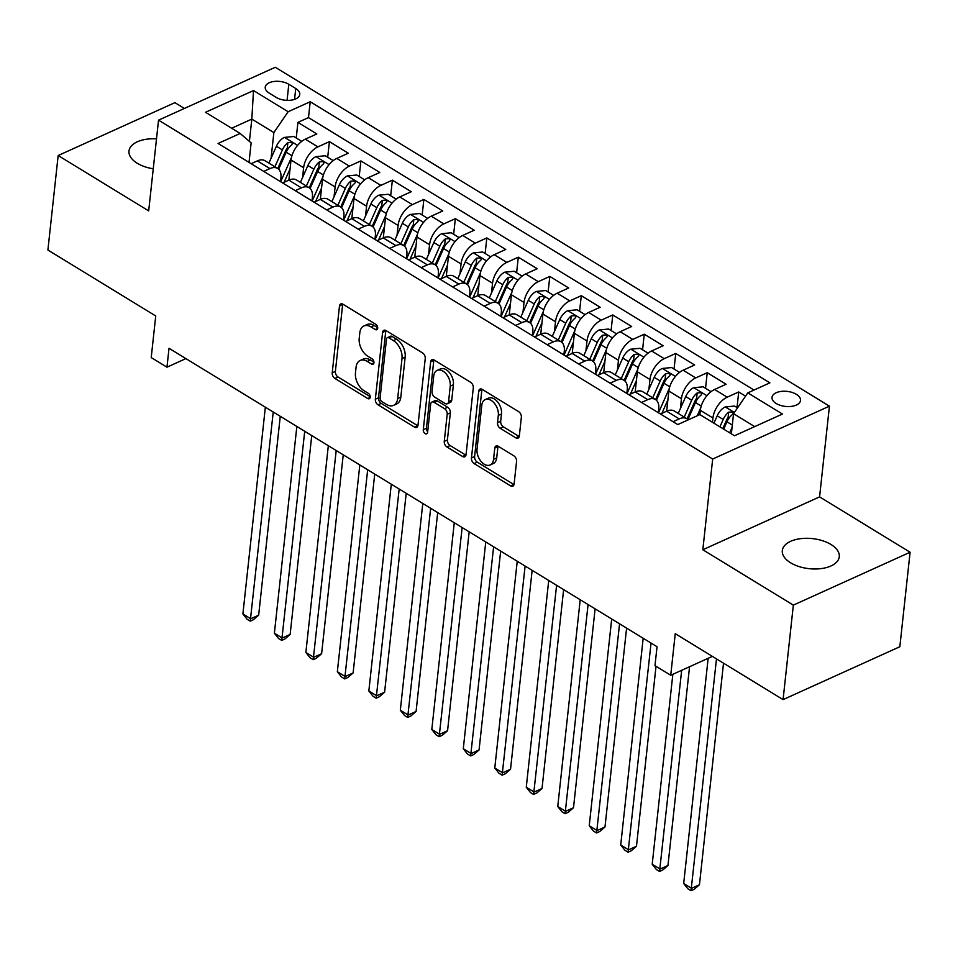 <?xml version="1.0" encoding="UTF-8"?>
<svg xmlns="http://www.w3.org/2000/svg" width="958" height="958" viewBox="0 0 958 958"><rect width="100%" height="100%" fill="white"/><g stroke="black" fill="none" stroke-linecap="round" stroke-linejoin="round"><path stroke-width="1.44" d="M377.691 328.235A3.078 1.952 -114.4 0 0 375.811 324.319L342.976 304.237A4.395 2.778 -114.4 0 0 340.761 303.949A4.395 2.778 -114.4 0 0 339.479 306.057L332.222 372.842A4.395 2.778 -114.4 0 0 334.917 378.446L367.752 398.528A3.078 1.952 -114.4 0 0 369.297 398.732A3.078 1.952 -114.4 0 0 370.195 397.259A3.078 1.952 -114.4 0 0 368.315 393.331L364.064 390.732A14.059 8.909 -114.4 0 1 355.466 372.818L356.065 367.249A14.059 8.909 -114.4 0 1 360.16 360.483A14.059 8.909 -114.4 0 1 367.249 361.417L371.5 364.016A3.078 1.952 -114.4 0 0 373.045 364.22A3.078 1.952 -114.4 0 0 373.943 362.747A3.078 1.952 -114.4 0 0 372.063 358.831L367.812 356.232A14.059 8.909 -114.4 0 1 359.214 338.306L359.813 332.737A14.059 8.909 -114.4 0 1 363.908 325.983A14.059 8.909 -114.4 0 1 370.997 326.918L375.249 329.516A3.078 1.952 -114.4 0 0 376.793 329.72A3.078 1.952 -114.4 0 0 377.691 328.235M830.993 544.503A28.644 15.124 6.2 0 0 800.649 538.659A28.644 15.124 6.2 0 0 782.315 550.551A28.644 15.124 6.2 0 0 790.601 562.789A28.644 15.124 6.2 0 0 820.934 568.633A28.644 15.124 6.2 0 0 839.28 556.742A28.644 15.124 6.2 0 0 830.993 544.503M156.513 138.862A28.644 15.124 6.2 0 0 128.995 151.029A28.644 15.124 6.2 0 0 137.281 163.267A28.644 15.124 6.2 0 0 153.256 168.8M796.361 394.325A14.322 7.556 6.2 0 0 781.189 391.403A14.322 7.556 6.2 0 0 772.016 397.354A14.322 7.556 6.2 0 0 776.16 403.474A14.322 7.556 6.2 0 0 791.332 406.396A14.322 7.556 6.2 0 0 800.505 400.444A14.322 7.556 6.2 0 0 796.361 394.325M515.823 437.842A4.395 2.778 -114.4 0 0 518.038 438.129A4.395 2.778 -114.4 0 0 519.32 436.022L521.356 417.281A4.395 2.778 -114.4 0 0 518.673 411.677L482.197 389.379A4.395 2.778 -114.4 0 0 479.982 389.092A4.395 2.778 -114.4 0 0 478.713 391.199L471.456 457.984A4.395 2.778 -114.4 0 0 474.138 463.588L510.602 485.886A4.395 2.778 -114.4 0 0 512.829 486.185A4.395 2.778 -114.4 0 0 514.099 484.065L516.566 461.433A4.395 2.778 -114.4 0 0 513.871 455.84L498.268 446.296A4.395 2.778 -114.4 0 0 496.052 445.997A4.395 2.778 -114.4 0 0 494.771 448.116L493.55 459.337A11.759 7.448 -114.4 0 1 490.137 464.989A11.759 7.448 -114.4 0 1 481 461.361A11.759 7.448 -114.4 0 1 477.024 449.23L481.79 405.258A11.759 7.448 -114.4 0 1 485.215 399.606A11.759 7.448 -114.4 0 1 494.352 403.222A11.759 7.448 -114.4 0 1 498.328 415.365L497.537 422.694A4.395 2.778 -114.4 0 0 500.22 428.298L515.823 437.842L518.985 436.417A4.395 2.778 -114.4 0 0 519.224 436.549M184.403 108.446L174.919 102.65L58.163 155.531L47.9 250.026L155.735 315.972L151.22 357.562L166.967 367.189L169.015 348.281L657.032 646.722L654.985 665.63L670.732 675.258L712.381 656.386M793.344 605.121L910.1 552.239L819.581 496.879L702.825 549.76L793.344 605.121L783.081 699.615L675.246 633.669L670.732 675.258M702.825 549.76L712.68 459.038L158.537 120.157L275.293 67.276L829.436 406.156L712.68 459.038M58.163 155.531L148.682 210.88L158.537 120.157M425.244 358.508A4.395 2.778 -114.4 0 0 422.55 352.903L386.086 330.606A4.395 2.778 -114.4 0 0 383.871 330.306A4.395 2.778 -114.4 0 0 382.589 332.426L375.344 399.211A4.395 2.778 -114.4 0 0 378.027 404.815L414.491 427.112A4.395 2.778 -114.4 0 0 416.706 427.4A4.395 2.778 -114.4 0 0 417.987 425.292L425.244 358.508M434.142 359.992L470.618 382.29A4.395 2.778 -114.4 0 1 473.3 387.894L466.043 454.679A4.395 2.778 -114.4 0 1 464.762 456.798A4.395 2.778 -114.4 0 1 462.546 456.499L446.943 446.955A4.395 2.778 -114.4 0 1 444.261 441.363L447.194 414.275A4.395 2.778 -114.4 0 0 444.512 408.671L434.154 402.336A4.395 2.778 -114.4 0 0 431.938 402.049A4.395 2.778 -114.4 0 0 430.669 404.156L427.603 432.357A3.078 1.952 -114.4 0 1 426.705 433.842A3.078 1.952 -114.4 0 1 424.322 432.884A3.078 1.952 -114.4 0 1 423.28 429.711L430.657 361.813A4.395 2.778 -114.4 0 1 431.926 359.705A4.395 2.778 -114.4 0 1 434.142 359.992M910.1 552.239L899.837 646.734L783.081 699.615M745.563 396.145L738.714 391.966L737.025 407.557M712.465 422.298L712.932 418.011A17.903 10.131 -58.6 0 1 727.194 397.175L714.608 389.475L726.116 384.254L707.232 372.71L705.531 388.301M680.384 408.575L681.449 398.756A17.903 10.131 -58.6 0 1 695.712 377.919L683.114 370.219L694.634 365.01L675.749 353.454L674.049 369.046M648.901 389.319L649.967 379.512A17.903 10.131 -58.6 0 1 664.229 358.663L651.632 350.963L663.152 345.754L644.255 334.198L642.567 349.79M617.407 370.063L618.473 360.256A17.903 10.131 -58.6 0 1 632.747 339.419L620.149 331.707L631.669 326.498L612.773 314.942L611.084 330.534M585.925 350.808L586.991 341A17.903 10.131 -58.6 0 1 601.253 320.164L588.667 312.464L600.175 307.243L581.29 295.687L579.59 311.278M554.442 331.552L555.508 321.744A17.903 10.131 -58.6 0 1 569.77 300.908L557.173 293.208L568.693 287.987L549.808 276.431L548.108 292.022M522.96 312.296L524.026 302.488A17.903 10.131 -58.6 0 1 538.288 281.652L525.691 273.952L537.21 268.731L518.314 257.175L516.625 272.767M491.466 293.04L492.532 283.233A17.903 10.131 -58.6 0 1 506.806 262.396L494.208 254.696L505.728 249.475L486.832 237.931L485.143 253.523M459.984 273.796L461.049 263.977A17.903 10.131 -58.6 0 1 475.312 243.14L462.726 235.44L474.234 230.219L455.349 218.675L453.649 234.267M428.501 254.541L429.567 244.721A17.903 10.131 -58.6 0 1 443.829 223.885L431.232 216.185L442.752 210.976L423.867 199.42L422.167 215.011M397.019 235.285L398.085 225.465A17.903 10.131 -58.6 0 1 412.347 204.629L399.749 196.929L411.269 191.72L392.373 180.164L390.684 195.755M365.525 216.029L366.591 206.221A17.903 10.131 -58.6 0 1 380.865 185.385L368.267 177.673L379.787 172.464L360.891 160.908L359.202 176.5M334.043 196.773L335.108 186.966A17.903 10.131 -58.6 0 1 349.371 166.129L336.785 158.429L348.293 153.208L329.408 141.652L317.888 146.873A17.903 10.131 121.4 0 0 303.626 167.71L302.56 177.517M327.708 157.244L329.408 141.652M714.608 389.475A17.903 10.131 121.4 0 0 700.334 410.311L699.879 414.598L677.761 424.586L218.077 143.472L240.159 133.461L205.527 112.29L253.499 90.555L288.13 111.739L273.868 132.575L271.078 158.262M683.114 370.219A17.903 10.131 121.4 0 0 668.852 391.056L666.66 411.186M651.632 350.963A17.903 10.131 121.4 0 0 637.369 371.8L635.178 391.93L628.975 394.744M620.149 331.707A17.903 10.131 121.4 0 0 605.887 352.544L603.696 372.674M588.667 312.464A17.903 10.131 121.4 0 0 574.393 333.3L572.213 353.43M557.173 293.208A17.903 10.131 121.4 0 0 542.911 314.044L540.731 334.174M525.691 273.952A17.903 10.131 121.4 0 0 511.428 294.789L509.237 314.919L503.034 317.733M494.208 254.696A17.903 10.131 121.4 0 0 479.946 275.533L477.755 295.663L471.54 298.477M462.726 235.44A17.903 10.131 121.4 0 0 448.452 256.277L446.272 276.407M431.232 216.185A17.903 10.131 121.4 0 0 416.969 237.021L414.79 257.151M399.749 196.929A17.903 10.131 121.4 0 0 385.487 217.765L383.296 237.895M368.267 177.673A17.903 10.131 121.4 0 0 354.005 198.51L351.814 218.64M336.785 158.429A17.903 10.131 121.4 0 0 322.511 179.266L320.331 199.396L314.116 202.198M269.246 93.142L276.179 97.381A13.879 7.329 6.2 0 0 290.873 100.207A13.879 7.329 6.2 0 0 299.758 94.447A13.879 7.329 6.2 0 0 295.747 88.519L288.813 84.28A13.879 7.329 6.2 0 0 274.12 81.454A13.879 7.329 6.2 0 0 265.234 87.214A13.879 7.329 6.2 0 0 269.246 93.142M754.676 426.609L733.553 413.688L747.815 392.852L769.897 382.853L310.212 101.74L288.13 111.739M747.815 392.852L782.447 414.036L734.487 435.758L699.855 414.575M658.326 412.706L658.733 409.054A17.903 10.131 -58.6 0 0 655.452 399.498L642.854 391.786A17.903 10.131 121.4 0 0 635.154 391.942L647.752 399.654A17.903 10.131 -58.6 0 1 655.452 399.498M626.843 393.451L627.239 389.798A17.903 10.131 -58.6 0 0 623.957 380.242L611.372 372.53A17.903 10.131 121.4 0 0 603.672 372.686L597.481 375.488M595.361 374.195L595.756 370.542A17.903 10.131 -58.6 0 0 592.475 360.986L579.877 353.286A17.903 10.131 121.4 0 0 572.177 353.442L565.998 356.232M563.879 354.939L564.274 351.287A17.903 10.131 -58.6 0 0 560.993 341.731L548.395 334.031A17.903 10.131 121.4 0 0 540.695 334.186L534.516 336.988M532.385 335.683L532.792 332.031A17.903 10.131 -58.6 0 0 529.511 322.475L516.913 314.775A17.903 10.131 121.4 0 0 509.213 314.931L521.811 322.63A17.903 10.131 -58.6 0 1 529.511 322.475M500.902 316.427L501.297 312.775A17.903 10.131 -58.6 0 0 498.016 303.219L485.431 295.519A17.903 10.131 121.4 0 0 477.731 295.675L490.316 303.375A17.903 10.131 -58.6 0 1 498.016 303.219M469.42 297.172L469.815 293.519A17.903 10.131 -58.6 0 0 466.534 283.963L453.936 276.263A17.903 10.131 121.4 0 0 446.248 276.419L440.057 279.221M437.938 277.916L438.333 274.275A17.903 10.131 -58.6 0 0 435.052 264.707L422.454 257.007A17.903 10.131 121.4 0 0 414.754 257.163L408.575 259.965M406.443 258.672L406.851 255.02A17.903 10.131 -58.6 0 0 403.569 245.452L390.972 237.752A17.903 10.131 121.4 0 0 383.272 237.907L377.093 240.709M374.961 239.416L375.356 235.764A17.903 10.131 -58.6 0 0 372.075 226.208L359.489 218.496A17.903 10.131 121.4 0 0 351.79 218.652L345.599 221.454M343.479 220.16L343.874 216.508A17.903 10.131 -58.6 0 0 340.593 206.952L327.995 199.252A17.903 10.131 121.4 0 0 320.307 199.408L332.893 207.108A17.903 10.131 -58.6 0 1 340.593 206.952M311.997 200.905L312.392 197.252A17.903 10.131 -58.6 0 0 309.111 187.696L296.513 179.996A17.903 10.131 121.4 0 0 288.813 180.152L282.634 182.954M753.994 390.05L308.488 117.606L297.926 122.396L316.811 133.952L305.291 139.173A17.903 10.131 121.4 0 0 291.028 160.01L288.849 180.14L301.411 187.852A17.903 10.131 -58.6 0 1 309.111 187.696M280.502 181.649L280.91 177.996A17.903 10.131 121.4 0 0 277.628 168.44A17.903 10.131 121.4 0 0 269.928 168.596L263.737 171.398M277.628 168.44L265.031 160.74A17.903 10.131 121.4 0 0 257.331 160.896L251.152 163.698M673.055 421.7L679.234 418.897A17.903 10.131 -58.6 0 1 686.934 418.742A17.903 10.131 -58.6 0 1 688.239 419.832M686.934 418.742L674.336 411.042A17.903 10.131 121.4 0 0 666.636 411.198L660.457 414M641.561 402.444L647.752 399.654M610.078 383.188L616.257 380.398A17.903 10.131 -58.6 0 1 623.957 380.242M578.596 363.944L584.775 361.142A17.903 10.131 -58.6 0 1 592.475 360.986M547.114 344.688L553.293 341.886A17.903 10.131 -58.6 0 1 560.993 341.731M515.62 325.433L521.811 322.63M484.137 306.177L490.316 303.375M452.655 286.921L458.834 284.119A17.903 10.131 -58.6 0 1 466.534 283.963M421.173 267.665L427.352 264.863A17.903 10.131 -58.6 0 1 435.052 264.707M389.678 248.409L395.87 245.607A17.903 10.131 -58.6 0 1 403.569 245.452M358.196 229.154L364.375 226.363A17.903 10.131 -58.6 0 1 372.075 226.208M326.714 209.91L332.893 207.108M295.232 190.654L301.411 187.852M349.371 166.129L360.891 160.908M380.865 185.385L392.373 180.164M412.347 204.629L423.867 199.42M443.829 223.885L455.349 218.675M475.312 243.14L486.832 237.931M506.806 262.396L518.314 257.175M538.288 281.652L549.808 276.431M569.77 300.908L581.29 295.687M601.253 320.164L612.773 314.942M632.747 339.419L644.255 334.198M664.229 358.663L675.749 353.454M695.712 377.919L707.232 372.71M727.194 397.175L738.714 391.966M733.553 413.688L731.361 433.842M273.868 132.575L251.822 119.103L231.632 128.24M249.403 141.377L251.822 119.103L253.499 90.555M249.02 162.393L251.14 142.874L240.159 133.461M819.581 496.879L829.436 406.156M166.967 367.189L185.9 358.603M296.226 137.988L297.926 122.396M308.488 117.606L310.212 101.74M377.703 327.66L374.159 325.481A14.059 8.909 -114.4 0 0 367.058 324.546L363.908 325.983M360.16 360.483L363.31 359.058A14.059 8.909 -114.4 0 1 370.411 359.992L373.955 362.16M342.736 304.105A4.395 2.778 -114.4 0 0 342.641 304.632L335.384 371.417A4.395 2.778 -114.4 0 0 338.066 377.021L370.207 396.672M385.846 330.462A4.395 2.778 -114.4 0 0 385.751 330.989L378.494 397.786A4.395 2.778 -114.4 0 0 381.176 403.378L417.652 425.687A4.395 2.778 -114.4 0 0 417.892 425.819M388.924 337.875A3.078 1.952 -114.4 0 0 387.367 337.671A3.078 1.952 -114.4 0 0 386.481 339.156L380.11 397.774A3.078 1.952 -114.4 0 0 381.991 401.701L386.469 404.432A14.059 8.909 -114.4 0 0 393.558 405.366A14.059 8.909 -114.4 0 0 397.654 398.612L402.001 358.543A14.059 8.909 -114.4 0 0 393.403 340.617L388.924 337.875L392.073 336.45A3.078 1.952 -114.4 0 0 390.529 336.246L387.367 337.671M393.558 405.366L396.72 403.941A14.059 8.909 -114.4 0 0 400.803 397.187L397.654 398.612M392.073 336.45L396.564 339.192A14.059 8.909 -114.4 0 1 405.162 357.106L400.803 397.187M431.938 402.049L435.1 400.624A4.395 2.778 -114.4 0 1 437.315 400.911L447.661 407.246A4.395 2.778 -114.4 0 1 450.356 412.838L447.41 439.926A4.395 2.778 -114.4 0 0 450.104 445.53L465.708 455.074A4.395 2.778 -114.4 0 0 465.947 455.206M433.902 359.861A4.395 2.778 -114.4 0 0 433.806 360.388L426.43 428.286A3.078 1.952 -114.4 0 0 427.675 431.687M450.248 386.17A11.759 7.448 -114.4 0 0 446.272 374.027A11.759 7.448 -114.4 0 0 437.135 370.399A11.759 7.448 -114.4 0 0 433.723 376.051L432.034 391.547A4.395 2.778 -114.4 0 0 434.728 397.139L445.075 403.474A4.395 2.778 -114.4 0 0 447.29 403.773A4.395 2.778 -114.4 0 0 448.572 401.653L450.248 386.17L453.409 384.733A11.759 7.448 -114.4 0 0 449.422 372.59A11.759 7.448 -114.4 0 0 440.297 368.974L437.135 370.399M447.29 403.773L450.452 402.336A4.395 2.778 -114.4 0 0 451.721 400.228L448.572 401.653M453.409 384.733L451.721 400.228M485.215 399.606L488.364 398.181A11.759 7.448 -114.4 0 1 497.501 401.797A11.759 7.448 -114.4 0 1 501.489 413.94L500.687 421.269A4.395 2.778 -114.4 0 0 503.381 426.873L518.985 436.417M490.137 464.989L493.286 463.552A11.759 7.448 -114.4 0 0 496.711 457.912L493.55 459.337M498.016 446.153A4.395 2.778 -114.4 0 0 497.932 446.679L496.711 457.912M481.958 389.247A4.395 2.778 -114.4 0 0 481.862 389.774L474.605 456.559A4.395 2.778 -114.4 0 0 477.3 462.163L513.763 484.461A4.395 2.778 -114.4 0 0 514.003 484.592M301.722 141.353L293.771 136.491L284.31 137.425A11.867 6.718 121.4 0 0 276.407 146.251L268.923 163.111M291.495 157.363L280.67 181.745M290.07 168.824L284.095 182.283M265.354 407.198L242.901 613.946L250.768 618.76L258.66 615.192L280.263 416.311M278.622 169.207L286.167 152.226A11.867 6.718 -58.6 0 1 291.663 144.933L292.477 143.712L291.507 142.371L287.879 142.622A11.867 6.718 121.4 0 0 282.382 149.915L274.898 166.776M277.784 168.536L285.807 150.466A6.047 3.425 -58.6 0 1 287.292 148.059L287.879 142.622M258.66 615.192L253.391 619.73L250.242 621.155L273.234 412.012M250.242 621.155L247.092 619.239L242.901 613.946M333.204 160.609L325.265 155.747L315.805 156.681A11.867 6.718 121.4 0 0 307.889 165.506L300.405 182.367M322.978 176.607L312.152 201M321.553 188.067L315.577 201.539M296.848 426.454L274.383 633.202L282.251 638.016L290.142 634.447L311.745 435.567M310.105 188.463L317.649 171.482A11.867 6.718 -58.6 0 1 323.145 164.189L323.96 162.968L322.99 161.627L319.361 161.878A11.867 6.718 121.4 0 0 313.877 169.171L306.392 186.032M309.266 187.792L317.302 169.722A6.047 3.425 -58.6 0 1 318.774 167.315L319.361 161.878M290.142 634.447L284.885 638.986L281.724 640.411L304.716 431.268M281.724 640.411L278.574 638.483L274.383 633.202M364.699 179.864L356.747 175.003L347.287 175.937A11.867 6.718 121.4 0 0 339.371 184.762L331.887 201.623M354.46 195.863L343.635 220.256M353.047 207.323L347.059 220.795M328.331 445.709L305.865 652.458L313.733 657.272L321.625 653.691L343.227 454.822M341.599 207.718L349.131 190.738A11.867 6.718 -58.6 0 1 354.628 183.445L355.454 182.224L354.472 180.87L350.856 181.134A11.867 6.718 121.4 0 0 345.359 188.427L337.875 205.287M340.761 207.048L348.784 188.966A6.047 3.425 -58.6 0 1 350.257 186.571L350.856 181.134M321.625 653.691L316.368 658.242L313.206 659.667L336.198 450.523M313.206 659.667L310.057 657.739L305.865 652.458M396.181 199.12L388.229 194.258L378.769 195.192A11.867 6.718 121.4 0 0 370.854 204.018L363.369 220.879M385.942 215.119L375.117 239.512M384.529 226.579L378.554 240.051M359.813 464.965L337.348 671.714L345.227 676.528L353.119 672.947L374.722 474.078M373.081 226.974L380.625 209.994A11.867 6.718 -58.6 0 1 386.11 202.701L386.936 201.479L385.954 200.126L382.338 200.39A11.867 6.718 121.4 0 0 376.841 207.682L369.357 224.543M372.243 226.304L380.266 208.221A6.047 3.425 -58.6 0 1 381.751 205.826L382.338 200.39M353.119 672.947L347.85 677.498L344.7 678.923L367.68 469.779M344.7 678.923L341.551 676.995L337.348 671.714M427.663 218.364L419.712 213.514L410.252 214.448A11.867 6.718 121.4 0 0 402.348 223.274L394.864 240.135M417.437 234.375L406.611 258.768M416.011 245.835L410.036 259.307M391.295 484.221L368.842 690.969L376.71 695.783L384.601 692.203L406.204 493.334M404.563 246.23L412.108 229.237A11.867 6.718 -58.6 0 1 417.604 221.957L418.418 220.735L417.449 219.382L413.82 219.645A11.867 6.718 121.4 0 0 408.324 226.926L400.839 243.787M403.725 245.559L411.748 227.477A6.047 3.425 -58.6 0 1 413.233 225.082L413.82 219.645M384.601 692.203L379.332 696.753L376.183 698.178L399.175 489.035M376.183 698.178L373.033 696.25L368.842 690.969M459.145 237.62L451.206 232.77L441.746 233.704A11.867 6.718 121.4 0 0 433.83 242.53L426.346 259.39M448.919 253.631L438.093 278.012M447.494 265.091L441.518 278.562M422.789 503.477L400.324 710.225L408.192 715.027L416.083 711.459L437.686 512.59M436.046 265.486L443.59 248.493A11.867 6.718 -58.6 0 1 449.086 241.2L449.901 239.991L448.931 238.638L445.302 238.889A11.867 6.718 121.4 0 0 439.818 246.182L432.333 263.043M435.207 264.815L443.243 246.733A6.047 3.425 -58.6 0 1 444.716 244.338L445.302 238.889M416.083 711.459L410.826 715.997L407.665 717.434L430.657 508.279M407.665 717.434L404.516 715.506L400.324 710.225M490.64 256.876L482.688 252.014L473.228 252.948A11.867 6.718 121.4 0 0 465.313 261.785L457.828 278.646M480.401 272.886L469.576 297.267M478.988 284.346L473.001 297.818M454.272 522.721L431.807 729.469L439.674 734.283L447.566 730.715L469.169 531.846M467.54 284.742L475.072 267.749A11.867 6.718 -58.6 0 1 480.569 260.456L481.395 259.247L480.413 257.894L476.797 258.145A11.867 6.718 121.4 0 0 471.3 265.438L463.816 282.299M466.702 284.071L474.725 265.989A6.047 3.425 -58.6 0 1 476.198 263.594L476.797 258.145M447.566 730.715L442.309 735.253L439.147 736.69L462.139 527.535M439.147 736.69L435.998 734.762L431.807 729.469M522.122 276.132L514.171 271.27L504.71 272.204A11.867 6.718 121.4 0 0 496.795 281.041L489.31 297.902M511.883 292.142L501.058 316.523M510.47 303.602L504.495 317.062M485.754 541.977L463.289 748.725L471.168 753.539L479.06 749.97L500.663 551.09M499.022 303.997L506.566 287.005A11.867 6.718 -58.6 0 1 512.051 279.712L512.877 278.503L511.895 277.149L508.279 277.401A11.867 6.718 121.4 0 0 502.782 284.694L495.298 301.554M498.184 303.327L506.207 285.245A6.047 3.425 -58.6 0 1 507.692 282.838L508.279 277.401M479.06 749.97L473.791 754.509L470.641 755.934L493.621 546.79M470.641 755.934L467.492 754.018L463.289 748.725M553.604 295.387L545.653 290.525L536.193 291.46A11.867 6.718 121.4 0 0 528.289 300.297L520.805 317.146M543.378 311.398L532.552 335.779M541.953 322.858L535.977 336.318M517.236 561.232L494.783 767.981L502.651 772.795L510.542 769.226L532.145 570.345M530.504 323.253L538.049 306.261A11.867 6.718 -58.6 0 1 543.545 298.968L544.36 297.746L543.39 296.405L539.761 296.657A11.867 6.718 121.4 0 0 534.265 303.949L526.78 320.81M529.666 322.583L537.689 304.5A6.047 3.425 -58.6 0 1 539.174 302.093L539.761 296.657M510.542 769.226L505.273 773.765L502.124 775.19L525.116 566.046M502.124 775.19L498.974 773.274L494.783 767.981M585.087 314.643L577.147 309.781L567.687 310.715A11.867 6.718 121.4 0 0 559.771 319.541L552.287 336.402M574.86 330.642L564.034 355.035M573.435 342.102L567.459 355.574M548.718 580.488L526.265 787.236L534.133 792.05L542.024 788.482L563.627 589.601M561.987 342.497L569.531 325.516A11.867 6.718 -58.6 0 1 575.028 318.224L575.842 317.002L574.872 315.661L571.243 315.912A11.867 6.718 121.4 0 0 565.747 323.205L558.274 340.066M561.149 341.826L569.184 323.756A6.047 3.425 -58.6 0 1 570.657 321.349L571.243 315.912M542.024 788.482L536.767 793.02L533.606 794.445L556.598 585.302M533.606 794.445L530.457 792.517L526.265 787.236M616.581 333.899L608.629 329.037L599.169 329.971A11.867 6.718 121.4 0 0 591.254 338.797L583.769 355.658M606.342 349.898L595.517 374.291M604.929 361.358L598.942 374.829M580.213 599.744L557.748 806.492L565.615 811.306L573.507 807.726L595.11 608.857M593.481 361.753L601.013 344.772A11.867 6.718 -58.6 0 1 606.51 337.479L607.336 336.258L606.354 334.905L602.738 335.168A11.867 6.718 121.4 0 0 597.241 342.461L589.757 359.322M592.643 361.082L600.666 343A6.047 3.425 -58.6 0 1 602.139 340.605L602.738 335.168M573.507 807.726L568.25 812.276L565.088 813.701L588.08 604.558M565.088 813.701L561.939 811.773L557.748 806.492M648.063 353.155L640.112 348.293L630.651 349.227A11.867 6.718 121.4 0 0 622.736 358.053L615.252 374.913M637.824 369.153L626.999 393.546M636.411 380.613L630.436 394.085M611.695 619L589.23 825.748L597.109 830.562L604.989 826.982L626.604 628.113M624.963 381.009L632.508 364.028A11.867 6.718 -58.6 0 1 637.992 356.735L638.818 355.514L637.836 354.161L634.22 354.424A11.867 6.718 121.4 0 0 628.723 361.717L621.239 378.578M624.125 380.338L632.148 362.256A6.047 3.425 -58.6 0 1 633.633 359.861L634.22 354.424M604.989 826.982L599.732 831.532L596.583 832.957L619.563 623.814M596.583 832.957L593.433 831.029L589.23 825.748M679.545 372.411L671.594 367.549L662.134 368.483A11.867 6.718 121.4 0 0 654.23 377.308L646.746 394.169M669.319 388.409L658.493 412.802M667.894 399.869L661.918 413.341M643.177 638.256L620.724 845.004L628.592 849.818L636.483 846.237L656.026 666.265M656.446 400.264L663.99 383.272A11.867 6.718 -58.6 0 1 669.486 375.991L670.301 374.77L669.331 373.416L665.702 373.68A11.867 6.718 121.4 0 0 660.206 380.973L652.721 397.821M655.607 399.594L663.631 381.512A6.047 3.425 -58.6 0 1 665.115 379.117L665.702 373.68M636.483 846.237L631.214 850.788L628.065 852.213L651.057 643.069M628.065 852.213L624.915 850.285L620.724 845.004M711.028 391.654L703.088 386.804L693.628 387.739A11.867 6.718 121.4 0 0 685.712 396.564L678.228 413.425M700.801 407.665L697.196 415.784M672.839 674.3L652.206 864.26L660.074 869.074L667.965 865.493L689.556 666.72M687.928 419.52L695.472 402.528A11.867 6.718 -58.6 0 1 700.969 395.235L701.783 394.025L700.813 392.672L697.185 392.936A11.867 6.718 121.4 0 0 691.688 400.216L684.216 417.077M687.09 418.85L695.125 400.767A6.047 3.425 -58.6 0 1 696.598 398.372L697.185 392.936M667.965 865.493L662.708 870.032L659.547 871.469L681.665 670.301M659.547 871.469L656.398 869.541L652.206 864.26M737.54 407.869L734.57 406.048L725.11 406.994A11.867 6.718 121.4 0 0 717.195 415.82L713.926 423.185M732.056 427.436L729.673 432.812M708.154 658.302L683.689 883.504L691.556 888.317L699.448 884.749L723.518 663.199M723.685 429.16L726.954 421.783A11.867 6.718 -58.6 0 1 732.451 414.491L733.277 413.281L732.295 411.928L728.679 412.179A11.867 6.718 121.4 0 0 723.182 419.472L719.913 426.849M722.787 428.609L726.607 420.023A6.047 3.425 -58.6 0 1 728.08 417.628L728.679 412.179M699.448 884.749L694.191 889.287L691.029 890.724L716.488 658.888M691.029 890.724L687.88 888.796L683.689 883.504M712.932 418.011L700.334 410.311M681.449 398.756L668.852 391.056M649.967 379.512L637.369 371.8M618.473 360.256L605.887 352.544M586.991 341L574.393 333.3M555.508 321.744L542.911 314.044M524.026 302.488L511.428 294.789M492.532 283.233L479.946 275.533M461.049 263.977L448.452 256.277M429.567 244.721L416.969 237.021M398.085 225.465L385.487 217.765M366.591 206.221L354.005 198.51M335.108 186.966L322.511 179.266M303.626 167.71L291.028 160.01M269.928 168.596L257.331 160.896M679.234 418.897L666.636 411.198M616.257 380.398L603.672 372.686M584.775 361.142L572.177 353.442M553.293 341.886L540.695 334.186M458.834 284.119L446.248 276.419M427.352 264.863L414.754 257.163M395.87 245.607L383.272 237.907M364.375 226.363L351.79 218.652M317.888 146.873L305.291 139.173M287.065 100.362L288.813 84.28M294.561 99.381L295.747 88.519M374.159 325.481L370.997 326.918M373.919 362.926L371.5 364.016M370.411 359.992L367.249 361.417M370.171 397.426L367.752 398.528M338.066 377.021L334.917 378.446M335.384 371.417L332.222 372.842M342.641 304.632L339.479 306.057M377.668 328.414L375.249 329.516M417.652 425.687L414.491 427.112M381.176 403.378L378.027 404.815M378.494 397.786L375.344 399.211M385.751 330.989L382.589 332.426M405.162 357.106L402.001 358.543M396.564 339.192L393.403 340.617M465.708 455.074L462.546 456.499M450.104 445.53L446.943 446.955M447.41 439.926L444.261 441.363M450.356 412.838L447.194 414.275M447.661 407.246L444.512 408.671M437.315 400.911L434.154 402.336M426.43 428.286L423.28 429.711M433.806 360.388L430.657 361.813M503.381 426.873L500.22 428.298M500.687 421.269L497.537 422.694M501.489 413.94L498.328 415.365M497.932 446.679L494.771 448.116M513.763 484.461L510.602 485.886M477.3 462.163L474.138 463.588M474.605 456.559L471.456 457.984M481.862 389.774L478.713 391.199M297.591 145.377L284.55 137.401M282.382 149.915L276.407 146.251M291.927 155.747L286.167 152.226M329.085 164.632L316.032 156.657M313.877 169.171L307.889 165.506M323.421 175.003L317.649 171.482M360.567 183.888L347.526 175.913M345.359 188.427L339.371 184.762M354.903 194.258L349.131 190.738M392.05 203.144L379.009 195.169M376.841 207.682L370.854 204.018M386.385 213.514L380.625 209.994M423.532 222.4L410.491 214.424M408.324 226.926L402.348 223.274M417.868 232.77L412.108 229.237M455.026 241.644L441.973 233.668M439.818 246.182L433.83 242.53M449.362 252.026L443.59 248.493M486.508 260.899L473.468 252.924M471.3 265.438L465.313 261.785M480.844 271.282L475.072 267.749M517.991 280.155L504.95 272.18M502.782 284.694L496.795 281.041M512.326 290.537L506.566 287.005M549.473 299.411L536.432 291.436M534.265 303.949L528.289 300.297M543.809 309.781L538.049 306.261M580.967 318.667L567.914 310.691M565.747 323.205L559.771 319.541M575.303 329.037L569.531 325.516M612.449 337.923L599.409 329.947M597.241 342.461L591.254 338.797M606.785 348.293L601.013 344.772M643.932 357.178L630.891 349.203M628.723 361.717L622.736 358.053M638.268 367.549L632.508 364.028M675.414 376.434L662.373 368.459M660.206 380.973L654.23 377.308M669.75 386.804L663.99 383.272M706.908 395.69L693.855 387.715M691.688 400.216L685.712 396.564M701.244 406.06L695.472 402.528M734.379 412.479L725.35 406.958M723.182 419.472L717.195 415.82M732.307 425.065L726.954 421.783"/></g></svg>
